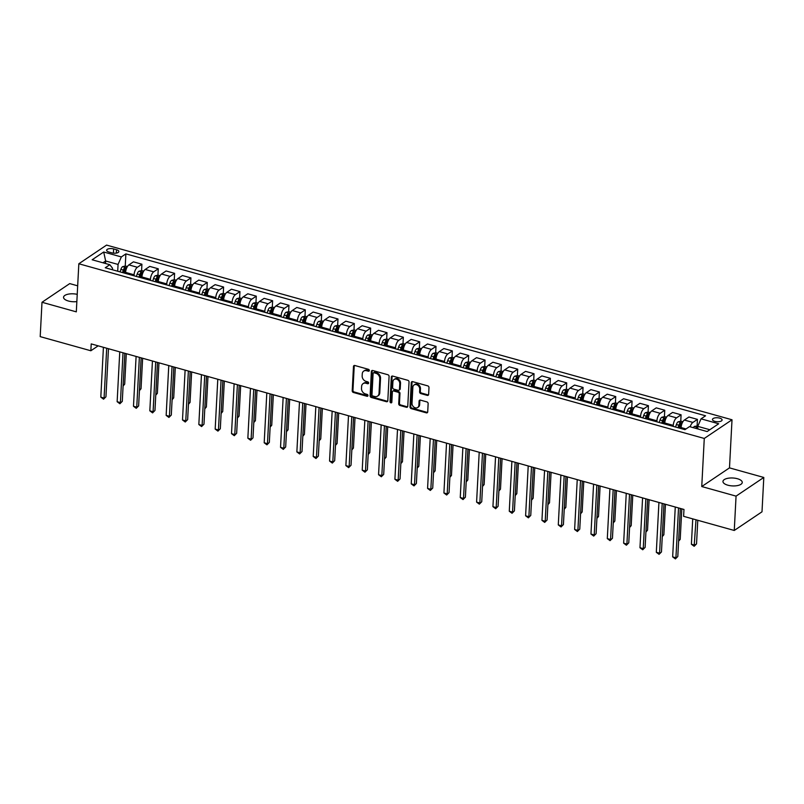 <?xml version="1.0" encoding="UTF-8"?>
<svg xmlns="http://www.w3.org/2000/svg" width="804" height="804" viewBox="0 0 804 804"><rect width="100%" height="100%" fill="white"/><g stroke="black" fill="none" stroke-linecap="round" stroke-linejoin="round"><path stroke-width="1.21" d="M369.317 370.513A1.035 0.834 -123.9 0 0 368.463 369.317L354.835 365.508A1.477 1.186 -123.9 0 0 353.479 366.493L352.212 390.774A1.477 1.186 -123.9 0 0 353.418 392.483L367.056 396.292A1.035 0.834 -123.9 0 0 367.157 394.402L365.388 393.91A4.734 3.799 -123.9 0 1 361.509 388.443L361.619 386.422A4.734 3.799 -123.9 0 1 363.076 383.639A4.734 3.799 -123.9 0 1 365.951 383.257L367.709 383.749A1.035 0.834 -123.9 0 0 367.81 381.86L366.041 381.367A4.734 3.799 -123.9 0 1 362.162 375.9L362.272 373.88A4.734 3.799 -123.9 0 1 363.73 371.096A4.734 3.799 -123.9 0 1 366.604 370.714L368.373 371.207A1.035 0.834 -123.9 0 0 369.317 370.513M737.409 478.722A9.658 3.96 3 0 0 722.967 481.445A9.658 3.96 3 0 0 727.811 485.184A9.658 3.96 3 0 0 742.253 482.46A9.658 3.96 3 0 0 737.409 478.722M77.224 294.354A9.658 3.96 3 0 0 63.546 297.269A9.658 3.96 3 0 0 68.39 301.008A9.658 3.96 3 0 0 76.852 301.601M719.68 418.12A4.824 1.98 3 0 0 712.455 419.487A4.824 1.98 3 0 0 714.877 421.356A4.824 1.98 3 0 0 722.103 419.989A4.824 1.98 3 0 0 719.68 418.12M427.276 395.387A1.477 1.186 -123.9 0 0 428.632 394.392L428.984 387.588A1.477 1.186 -123.9 0 0 427.778 385.88L412.633 381.649A1.477 1.186 -123.9 0 0 411.276 382.644L410.01 406.914A1.477 1.186 -123.9 0 0 411.216 408.623L426.361 412.854A1.477 1.186 -123.9 0 0 427.718 411.859L428.14 403.638A1.477 1.186 -123.9 0 0 426.934 401.93L420.452 400.121A1.477 1.186 -123.9 0 0 419.095 401.106L418.884 405.186A3.96 3.176 -123.9 0 1 417.668 407.517A3.96 3.176 -123.9 0 1 413.919 407.156A3.96 3.176 -123.9 0 1 412.02 403.266L412.864 387.287A3.96 3.176 -123.9 0 1 414.08 384.965A3.96 3.176 -123.9 0 1 417.829 385.317A3.96 3.176 -123.9 0 1 419.728 389.206L419.587 391.87A1.477 1.186 -123.9 0 0 420.793 393.578L427.276 395.387L428.029 394.885A1.477 1.186 -123.9 0 0 428.482 394.925M701.751 486.541L736.062 496.128L734.263 530.469L762.001 511.806L763.8 477.455L729.489 467.878L732.012 419.778L704.274 438.451L701.751 486.541L729.489 467.878M77.676 285.822L69.737 283.601L41.999 302.274L76.31 311.851L78.832 263.762L704.274 438.451M41.999 302.274L40.2 336.625L90.852 350.765L98.168 345.841M734.263 530.469L683.611 516.329L683.973 509.455L91.214 343.901L90.852 350.765M389.086 376.443A1.477 1.186 -123.9 0 0 387.87 374.734L372.734 370.503A1.477 1.186 -123.9 0 0 371.378 371.498L370.111 395.769A1.477 1.186 -123.9 0 0 371.317 397.477L386.463 401.709A1.477 1.186 -123.9 0 0 387.809 400.714L389.086 376.443M392.684 376.081L407.819 380.302A1.477 1.186 -123.9 0 1 409.035 382.011L407.759 406.291A1.477 1.186 -123.9 0 1 406.412 407.276L399.93 405.467A1.477 1.186 -123.9 0 1 398.714 403.759L399.236 393.92A1.477 1.186 -123.9 0 0 398.02 392.211L393.719 391.005A1.477 1.186 -123.9 0 0 392.372 392L391.829 402.251A1.035 0.834 -123.9 0 1 390.041 401.749L391.327 377.066A1.477 1.186 -123.9 0 1 392.684 376.081M108.992 252.054L111.867 252.858A4.673 1.92 3 0 0 118.861 251.541A4.673 1.92 3 0 0 116.52 249.732L113.635 248.928A4.673 1.92 3 0 0 106.641 250.245A4.673 1.92 3 0 0 108.992 252.054M732.012 419.778L106.57 245.099L78.832 263.762M112.429 269.762L112.51 268.184L109.806 264.707L105.264 267.752L684.958 429.668L689.49 426.612L707.138 431.547L718.686 423.768L701.038 418.844L705.57 415.789L125.886 253.883L121.344 256.938L118.057 264.446L117.706 271.229M109.806 264.707L92.158 259.772L103.706 252.004L121.344 256.938M736.062 496.128L763.8 477.455M105.515 263.501L105.646 260.978L102.952 262.787M118.057 264.446L105.646 260.978L103.706 252.004M709.831 429.728L697.751 426.361L697.621 428.884M697.098 425.778L697.43 419.376L688.938 416.995L684.395 420.05A6.03 2.633 105.6 0 0 681.109 427.567L681.058 428.572M680.757 421.206L681.088 414.804L676.556 417.859A6.03 2.633 105.6 0 0 673.27 425.376L673.219 426.381M681.088 414.804L672.596 412.432L668.064 415.487A6.03 2.633 105.6 0 0 664.777 423.004L664.717 424.009M664.416 416.643L664.757 410.241L660.215 413.296A6.03 2.633 105.6 0 0 656.928 420.814L656.878 421.819M664.757 410.241L656.255 407.869L651.722 410.924A6.03 2.633 105.6 0 0 648.436 418.442L648.386 419.447M648.074 412.08L648.416 405.678L643.873 408.733A6.03 2.633 105.6 0 0 640.587 416.251L640.537 417.256M648.416 405.678L639.914 403.306L635.381 406.362A6.03 2.633 105.6 0 0 632.095 413.879L632.044 414.884M631.743 407.517L632.075 401.116L627.542 404.171A6.03 2.633 105.6 0 0 624.256 411.688L624.195 412.693M632.075 401.116L623.582 398.744L619.04 401.799A6.03 2.633 105.6 0 0 615.753 409.316L615.703 410.321M615.402 402.955L615.733 396.553L611.201 399.608A6.03 2.633 105.6 0 0 607.914 407.125L607.864 408.13M615.733 396.553L607.241 394.181L602.709 397.236A6.03 2.633 105.6 0 0 599.422 404.744L599.362 405.759M599.06 398.392L599.402 391.99L594.859 395.045A6.03 2.633 105.6 0 0 591.573 402.553L591.523 403.568M599.402 391.99L590.9 389.618L586.367 392.674A6.03 2.633 105.6 0 0 583.081 400.181L583.031 401.196M582.719 393.829L583.061 387.427L578.528 390.483A6.03 2.633 105.6 0 0 575.242 397.99L575.182 399.005M583.061 387.427L574.558 385.056L570.026 388.111A6.03 2.633 105.6 0 0 566.74 395.618L566.689 396.633M566.388 389.267L566.719 382.865L562.187 385.92A6.03 2.633 105.6 0 0 558.901 393.427L558.85 394.442M566.719 382.865L558.227 380.493L553.685 383.548A6.03 2.633 105.6 0 0 550.398 391.056L550.348 392.071M550.047 384.704L550.378 378.302L545.846 381.357A6.03 2.633 105.6 0 0 542.559 388.865L542.509 389.88M550.378 378.302L541.886 375.93L537.353 378.975A6.03 2.633 105.6 0 0 534.067 386.493L534.007 387.508M533.705 380.141L534.047 373.739L529.504 376.795A6.03 2.633 105.6 0 0 526.218 384.302L526.168 385.317M534.047 373.739L525.545 371.368L521.012 374.413A6.03 2.633 105.6 0 0 517.726 381.93L517.675 382.945M517.374 375.579L517.706 369.177L513.173 372.222A6.03 2.633 105.6 0 0 509.887 379.739L509.826 380.754M517.706 369.177L509.213 366.805L504.671 369.85A6.03 2.633 105.6 0 0 501.384 377.367L501.334 378.382M501.033 371.016L501.364 364.614L496.832 367.659A6.03 2.633 105.6 0 0 493.545 375.177L493.495 376.192M501.364 364.614L492.872 362.242L488.34 365.287A6.03 2.633 105.6 0 0 485.053 372.805L484.993 373.82M484.691 366.453L485.033 360.051L480.49 363.096A6.03 2.633 105.6 0 0 477.204 370.614L477.154 371.629M485.033 360.051L476.531 357.669L471.998 360.725A6.03 2.633 105.6 0 0 468.712 368.242L468.662 369.257M468.35 361.89L468.692 355.489L464.149 358.534A6.03 2.633 105.6 0 0 460.863 366.051L460.813 367.066M468.692 355.489L460.189 353.107L455.657 356.162A6.03 2.633 105.6 0 0 452.371 363.679L452.32 364.684M452.019 357.318L452.35 350.916L447.818 353.971A6.03 2.633 105.6 0 0 444.532 361.488L444.471 362.503M452.35 350.916L443.858 348.544L439.316 351.599A6.03 2.633 105.6 0 0 436.029 359.117L435.979 360.122M435.678 352.755L436.009 346.353L431.477 349.408A6.03 2.633 105.6 0 0 428.19 356.926L428.14 357.931M436.009 346.353L427.517 343.981L422.984 347.037A6.03 2.633 105.6 0 0 419.698 354.554L419.638 355.559M419.336 348.192L419.678 341.79L415.135 344.846A6.03 2.633 105.6 0 0 411.849 352.363L411.799 353.368M419.678 341.79L411.176 339.419L406.643 342.474A6.03 2.633 105.6 0 0 403.357 349.991L403.306 350.996M402.995 343.63L403.337 337.228L398.804 340.283A6.03 2.633 105.6 0 0 395.518 347.8L395.457 348.805M403.337 337.228L394.844 334.856L390.302 337.911A6.03 2.633 105.6 0 0 387.015 345.429L386.965 346.434M386.664 339.067L386.995 332.665L382.463 335.72A6.03 2.633 105.6 0 0 379.176 343.238L379.126 344.243M386.995 332.665L378.503 330.293L373.96 333.348A6.03 2.633 105.6 0 0 370.674 340.856L370.624 341.871M370.322 334.504L370.654 328.102L366.121 331.158A6.03 2.633 105.6 0 0 362.835 338.675L362.785 339.68M370.654 328.102L362.162 325.731L357.629 328.786A6.03 2.633 105.6 0 0 354.343 336.293L354.283 337.308M353.981 329.941L354.323 323.54L349.78 326.595A6.03 2.633 105.6 0 0 346.494 334.102L346.444 335.117M354.323 323.54L345.82 321.168L341.288 324.223A6.03 2.633 105.6 0 0 338.002 331.73L337.951 332.745M337.65 325.379L337.981 318.977L333.449 322.032A6.03 2.633 105.6 0 0 330.163 329.539L330.102 330.555M337.981 318.977L329.489 316.605L324.947 319.66A6.03 2.633 105.6 0 0 321.66 327.168L321.61 328.183M321.309 320.816L321.64 314.414L317.108 317.469A6.03 2.633 105.6 0 0 313.821 324.977L313.771 325.992M321.64 314.414L313.148 312.042L308.615 315.098A6.03 2.633 105.6 0 0 305.329 322.605L305.269 323.62M304.967 316.253L305.309 309.852L300.766 312.907A6.03 2.633 105.6 0 0 297.48 320.414L297.43 321.429M305.309 309.852L296.807 307.48L292.274 310.525A6.03 2.633 105.6 0 0 288.988 318.042L288.937 319.057M288.626 311.691L288.968 305.289L284.425 308.334A6.03 2.633 105.6 0 0 281.139 315.851L281.088 316.866M288.968 305.289L280.465 302.917L275.933 305.962A6.03 2.633 105.6 0 0 272.646 313.48L272.596 314.495M272.295 307.128L272.626 300.726L268.094 303.771A6.03 2.633 105.6 0 0 264.807 311.289L264.747 312.304M272.626 300.726L264.134 298.354L259.591 301.399A6.03 2.633 105.6 0 0 256.305 308.917L256.255 309.932M255.953 302.565L256.285 296.163L251.752 299.209A6.03 2.633 105.6 0 0 248.466 306.726L248.416 307.741M256.285 296.163L247.793 293.792L243.26 296.837A6.03 2.633 105.6 0 0 239.974 304.354L239.914 305.369M239.612 298.003L239.954 291.601L235.411 294.646A6.03 2.633 105.6 0 0 232.125 302.163L232.075 303.178M239.954 291.601L231.451 289.219L226.919 292.274A6.03 2.633 105.6 0 0 223.633 299.791L223.582 300.807M223.281 293.44L223.612 287.028L219.08 290.083A6.03 2.633 105.6 0 0 215.794 297.601L215.733 298.616M223.612 287.028L215.12 284.656L210.578 287.711A6.03 2.633 105.6 0 0 207.291 295.229L207.241 296.234M206.94 288.867L207.271 282.465L202.739 285.52A6.03 2.633 105.6 0 0 199.452 293.038L199.402 294.043M207.271 282.465L198.779 280.093L194.236 283.149A6.03 2.633 105.6 0 0 190.95 290.666L190.9 291.671M190.598 284.304L190.93 277.903L186.397 280.958A6.03 2.633 105.6 0 0 183.111 288.475L183.061 289.48M190.93 277.903L182.438 275.531L177.905 278.586A6.03 2.633 105.6 0 0 174.619 286.103L174.558 287.108M174.257 279.742L174.599 273.34L170.056 276.395A6.03 2.633 105.6 0 0 166.77 283.912L166.719 284.917M174.599 273.34L166.096 270.968L161.564 274.023A6.03 2.633 105.6 0 0 158.277 281.541L158.227 282.546M157.926 275.179L158.257 268.777L153.725 271.832A6.03 2.633 105.6 0 0 150.438 279.35L150.378 280.355M158.257 268.777L149.765 266.405L145.222 269.461A6.03 2.633 105.6 0 0 141.936 276.968L141.886 277.983M141.584 270.616L141.916 264.214L137.383 267.27A6.03 2.633 105.6 0 0 134.097 274.787L134.047 275.792M141.916 264.214L133.424 261.843L128.891 264.898A6.03 2.633 105.6 0 0 125.605 272.405L125.545 273.42M125.022 270.255L125.072 269.42M125.243 266.054L125.886 253.883M141.363 274.817L141.403 273.983M157.705 279.38L157.745 278.546M174.036 283.943L174.086 283.119M190.377 288.505L190.417 287.681M206.718 293.068L206.759 292.244M223.06 297.631L223.1 296.807M239.391 302.193L239.441 301.369M255.732 306.766L255.772 305.932M272.074 311.329L272.114 310.495M288.415 315.892L288.455 315.057M304.746 320.454L304.796 319.62M321.087 325.017L321.128 324.183M337.429 329.58L337.469 328.746M353.76 334.142L353.81 333.308M370.101 338.705L370.141 337.871M386.443 343.268L386.483 342.434M402.784 347.83L402.824 347.006M419.115 352.393L419.165 351.569M435.456 356.956L435.497 356.132M451.798 361.519L451.838 360.694M468.139 366.081L468.179 365.257M484.47 370.654L484.521 369.82M500.812 375.217L500.852 374.383M517.153 379.779L517.193 378.945M533.484 384.342L533.534 383.508M549.825 388.905L549.866 388.071M566.167 393.468L566.207 392.633M582.508 398.03L582.548 397.196M598.839 402.593L598.89 401.759M615.181 407.156L615.221 406.321M631.522 411.718L631.562 410.884M647.853 416.281L647.903 415.457M664.194 420.844L664.245 420.02M680.536 425.406L680.576 424.582M697.43 419.376L692.897 422.422A6.03 2.633 105.6 0 0 690.184 426.803M697.751 426.361L701.038 418.844M369.277 370.724A1.035 0.834 -123.9 0 1 369.116 370.694L367.358 370.202A4.734 3.799 -123.9 0 0 364.483 370.594L363.73 371.096M363.076 383.639L363.82 383.136A4.734 3.799 -123.9 0 1 366.694 382.744L368.463 383.237A1.035 0.834 -123.9 0 0 368.624 383.267M354.373 365.468A1.477 1.186 -123.9 0 0 354.232 365.991L352.956 390.272A1.477 1.186 -123.9 0 0 354.172 391.98L367.8 395.779A1.035 0.834 -123.9 0 0 367.961 395.809M372.272 370.463A1.477 1.186 -123.9 0 0 372.131 370.996L370.855 395.266A1.477 1.186 -123.9 0 0 372.071 396.975L387.206 401.206A1.477 1.186 -123.9 0 0 387.669 401.246M374.041 372.785A1.035 0.834 -123.9 0 0 373.096 373.478L371.981 394.794A1.035 0.834 -123.9 0 0 372.825 395.98L374.694 396.503A4.734 3.799 -123.9 0 0 377.558 396.121A4.734 3.799 -123.9 0 0 379.026 393.337L379.789 378.774A4.734 3.799 -123.9 0 0 375.91 373.307L374.041 372.785L374.795 372.282A1.035 0.834 -123.9 0 0 374.172 372.363L373.418 372.875M377.558 396.121L378.312 395.618A4.734 3.799 -123.9 0 0 379.769 392.834L379.026 393.337M374.795 372.282L376.654 372.805A4.734 3.799 -123.9 0 1 380.533 378.262L379.769 392.834M392.824 391.126L393.578 390.623A1.477 1.186 -123.9 0 1 394.473 390.503L398.774 391.709A1.477 1.186 -123.9 0 1 399.98 393.417L399.467 403.256A1.477 1.186 -123.9 0 0 400.683 404.965L407.156 406.774A1.477 1.186 -123.9 0 0 407.618 406.814M392.221 376.041A1.477 1.186 -123.9 0 0 392.081 376.563L390.784 401.246A1.035 0.834 -123.9 0 0 391.799 402.472M399.769 383.699A3.96 3.176 -123.9 0 0 397.869 379.81A3.96 3.176 -123.9 0 0 394.121 379.458A3.96 3.176 -123.9 0 0 392.905 381.779L392.613 387.417A1.477 1.186 -123.9 0 0 393.819 389.126L398.121 390.322A1.477 1.186 -123.9 0 0 399.477 389.337L399.769 383.699L400.523 383.196A3.96 3.176 -123.9 0 0 398.623 379.307A3.96 3.176 -123.9 0 0 394.875 378.955L394.121 379.458M399.015 390.201L399.769 389.699A1.477 1.186 -123.9 0 0 400.221 388.824L399.477 389.337M400.523 383.196L400.221 388.824M414.08 384.965L414.834 384.453A3.96 3.176 -123.9 0 1 418.572 384.814A3.96 3.176 -123.9 0 1 420.472 388.704L420.331 391.367A1.477 1.186 -123.9 0 0 421.547 393.076L428.029 394.885M417.668 407.517L418.412 407.015A3.96 3.176 -123.9 0 0 419.638 404.683L418.884 405.186M419.989 400.08A1.477 1.186 -123.9 0 0 419.849 400.603L419.638 404.683M412.171 381.609A1.477 1.186 -123.9 0 0 412.03 382.131L410.754 406.412A1.477 1.186 -123.9 0 0 411.97 408.12L427.105 412.351A1.477 1.186 -123.9 0 0 427.567 412.382M127.384 266.576L125.394 266.023L122.59 266.667A4 1.749 105.6 0 0 120.871 269.4L120.057 271.883M123.133 385.227L124.69 384.171L126.288 353.69M124.107 273.018L124.932 270.536A4 1.749 -74.4 0 1 126.067 268.345L124.499 267.903A4 1.749 105.6 0 0 123.354 270.094L122.54 272.576M123.364 272.807L124.117 270.526A2.04 0.884 -74.4 0 1 124.389 269.883L124.499 267.903M124.69 384.171L123.092 386.02M106.691 348.222L104.078 398.05L100.812 397.136L103.414 347.308M108.47 348.715L105.947 396.794L103.565 399.186L100.812 397.136M105.947 396.794L103.565 399.186M143.725 271.139L141.725 270.586L138.921 271.229A4 1.749 105.6 0 0 137.213 273.963L136.389 276.445M139.474 389.789L141.032 388.744L142.63 358.262M140.449 277.581L141.263 275.099A4 1.749 -74.4 0 1 142.408 272.908L140.841 272.466A4 1.749 105.6 0 0 139.695 274.656L138.871 277.139M139.705 277.38L140.459 275.089A2.04 0.884 -74.4 0 1 140.73 274.445L140.841 272.466M141.032 388.744L139.434 390.593M160.066 275.702L158.066 275.149L155.262 275.792A4 1.749 105.6 0 0 153.554 278.526L152.73 281.018M155.805 394.352L157.363 393.307L158.961 362.825M156.78 282.144L157.604 279.661A4 1.749 -74.4 0 1 158.74 277.47L157.172 277.038A4 1.749 105.6 0 0 156.036 279.219L155.212 281.712M156.046 281.943L156.8 279.651A2.04 0.884 -74.4 0 1 157.071 279.008L157.172 277.038M157.363 393.307L155.765 395.156M176.408 280.264L174.408 279.712L171.604 280.355A4 1.749 105.6 0 0 169.895 283.088L169.071 285.581M172.146 398.915L173.704 397.869L175.302 367.388M173.121 286.706L173.945 284.224A4 1.749 -74.4 0 1 175.081 282.033L173.513 281.601A4 1.749 105.6 0 0 172.378 283.782L171.553 286.274M172.378 286.505L173.141 284.214A2.04 0.884 -74.4 0 1 173.413 283.571L173.513 281.601M173.704 397.869L172.106 399.719M123.022 352.785L120.409 402.613L117.143 401.698L119.756 351.871M124.811 353.278L122.288 401.357L119.896 403.749L117.143 401.698M122.288 401.357L119.896 403.749M139.363 357.348L136.75 407.176L133.484 406.261L136.097 356.433M141.142 357.84L138.63 405.919L136.238 408.311L133.484 406.261M138.63 405.919L136.238 408.311M155.705 361.911L153.092 411.738L149.825 410.824L152.438 360.996M157.483 362.403L154.961 410.482L152.579 412.874L149.825 410.824M154.961 410.482L152.579 412.874M192.739 284.827L190.749 284.274L187.935 284.917A4 1.749 105.6 0 0 186.226 287.651L185.412 290.143M188.488 403.477L190.045 402.432L191.643 371.95M189.463 291.269L190.277 288.787A4 1.749 -74.4 0 1 191.422 286.596L189.855 286.164A4 1.749 105.6 0 0 188.709 288.345L187.895 290.837M188.719 291.068L189.473 288.777A2.04 0.884 -74.4 0 1 189.744 288.133L189.855 286.164M190.045 402.432L188.448 404.281M172.036 366.473L169.433 416.301L166.157 415.387L168.77 365.559M173.825 366.976L171.302 415.045L168.92 417.437L166.157 415.387M171.302 415.045L168.92 417.437M209.08 289.4L207.08 288.837L204.276 289.48A4 1.749 105.6 0 0 202.568 292.214L201.744 294.706M204.829 408.04L206.387 406.995L207.985 376.513M205.794 295.832L206.618 293.349A4 1.749 -74.4 0 1 207.754 291.159L206.186 290.726A4 1.749 105.6 0 0 205.05 292.907L204.226 295.4M205.06 295.631L205.814 293.339A2.04 0.884 -74.4 0 1 206.085 292.696L206.186 290.726M206.387 406.995L204.779 408.844M225.421 293.962L223.422 293.4L220.618 294.043A4 1.749 105.6 0 0 218.909 296.787L218.085 299.269M221.16 412.603L222.718 411.558L224.316 381.076M222.135 300.394L222.959 297.912A4 1.749 -74.4 0 1 224.095 295.721L222.527 295.289A4 1.749 105.6 0 0 221.391 297.48L220.567 299.962M221.401 300.193L222.155 297.902A2.04 0.884 -74.4 0 1 222.427 297.269L222.527 295.289M222.718 411.558L221.12 413.407M241.753 298.525L239.763 297.962L236.959 298.606A4 1.749 105.6 0 0 235.24 301.349L234.426 303.832M237.502 417.165L239.059 416.12L240.657 385.639M238.476 304.957L239.301 302.475A4 1.749 -74.4 0 1 240.436 300.284L238.868 299.852A4 1.749 105.6 0 0 237.733 302.043L236.909 304.525M237.733 304.756L238.497 302.475A2.04 0.884 -74.4 0 1 238.768 301.832L238.868 299.852M239.059 416.12L237.461 417.969M258.094 303.088L256.104 302.525L253.29 303.168A4 1.749 105.6 0 0 251.582 305.912L250.758 308.394M253.843 421.728L255.401 420.683L256.999 390.201M254.818 309.53L255.632 307.038A4 1.749 -74.4 0 1 256.777 304.857L255.21 304.414A4 1.749 105.6 0 0 254.064 306.605L253.25 309.088M254.074 309.319L254.828 307.038A2.04 0.884 -74.4 0 1 255.099 306.394L255.21 304.414M255.401 420.683L253.803 422.532M274.435 307.651L272.435 307.088L269.631 307.741A4 1.749 105.6 0 0 267.923 310.475L267.099 312.957M270.184 426.291L271.742 425.246L273.34 394.764M271.149 314.093L271.973 311.6A4 1.749 -74.4 0 1 273.109 309.419L271.541 308.977A4 1.749 105.6 0 0 270.405 311.168L269.581 313.65M270.415 313.882L271.169 311.6A2.04 0.884 -74.4 0 1 271.44 310.957L271.541 308.977M271.742 425.246L270.134 427.095M188.377 371.036L185.764 420.864L182.498 419.959L185.111 370.121M190.156 371.538L187.644 419.608L185.252 421.999L182.498 419.959M187.644 419.608L185.252 421.999M204.718 375.599L202.105 425.427L198.839 424.522L201.452 374.684M206.497 376.101L203.985 424.17L201.593 426.562L198.839 424.522M203.985 424.17L201.593 426.562M221.06 380.161L218.447 429.999L215.181 429.085L217.783 379.247M222.839 380.664L220.316 428.733L217.934 431.125L215.181 429.085M220.316 428.733L217.934 431.125M237.391 384.724L234.778 434.562L231.512 433.647L234.125 383.809M239.18 385.227L236.657 433.296L234.276 435.688L231.512 433.647M236.657 433.296L234.276 435.688M253.732 389.287L251.119 439.125L247.853 438.21L250.466 388.382M255.511 389.789L252.999 437.858L250.607 440.25L247.853 438.21M252.999 437.858L250.607 440.25M290.777 312.213L288.777 311.65L285.973 312.304A4 1.749 105.6 0 0 284.264 315.037L283.44 317.52M286.515 430.854L288.073 429.808L289.671 399.327M287.49 318.655L288.314 316.163A4 1.749 -74.4 0 1 289.45 313.982L287.882 313.54A4 1.749 105.6 0 0 286.747 315.731L285.922 318.213M286.757 318.444L287.51 316.163A2.04 0.884 -74.4 0 1 287.782 315.52L287.882 313.54M288.073 429.808L286.475 431.658M270.074 393.849L267.461 443.687L264.194 442.773L266.807 392.945M271.852 394.352L269.33 442.421L266.948 444.823L264.194 442.773M269.33 442.421L266.948 444.823M307.108 316.776L305.118 316.223L302.304 316.866A4 1.749 105.6 0 0 300.596 319.6L299.781 322.082M302.857 435.426L304.414 434.371L306.012 403.889M303.832 323.218L304.656 320.726A4 1.749 -74.4 0 1 305.791 318.545L304.224 318.103A4 1.749 105.6 0 0 303.078 320.293L302.264 322.776M303.088 323.007L303.842 320.726A2.04 0.884 -74.4 0 1 304.113 320.082L304.224 318.103M304.414 434.371L302.817 436.22M286.415 398.412L283.802 448.25L280.536 447.336L283.139 397.508M288.194 398.915L285.671 446.984L283.289 449.386L280.536 447.336M285.671 446.984L283.289 449.386M323.449 321.339L321.449 320.786L318.645 321.429A4 1.749 105.6 0 0 316.937 324.163L316.113 326.645M319.198 439.989L320.756 438.934L322.354 408.452M320.173 327.781L320.987 325.298A4 1.749 -74.4 0 1 322.133 323.107L320.565 322.665A4 1.749 105.6 0 0 319.419 324.856L318.595 327.339M319.429 327.57L320.183 325.288A2.04 0.884 -74.4 0 1 320.454 324.645L320.565 322.665M320.756 438.934L319.158 440.783M302.746 402.985L300.133 452.813L296.867 451.898L299.48 402.07M304.535 403.477L302.013 451.546L299.621 453.948L296.867 451.898M302.013 451.546L299.621 453.948M339.791 325.901L337.791 325.349L334.987 325.992A4 1.749 105.6 0 0 333.278 328.725L332.454 331.208M335.529 444.552L337.087 443.496L338.685 413.015M336.504 332.343L337.328 329.861A4 1.749 -74.4 0 1 338.464 327.67L336.896 327.228A4 1.749 105.6 0 0 335.76 329.419L334.936 331.901M335.77 332.132L336.524 329.851A2.04 0.884 -74.4 0 1 336.796 329.208L336.896 327.228M337.087 443.496L335.489 445.346M319.087 407.548L316.474 457.375L313.208 456.461L315.821 406.633M320.866 408.04L318.354 456.109L315.962 458.511L313.208 456.461M318.354 456.109L315.962 458.511M356.132 330.464L354.132 329.911L351.328 330.555A4 1.749 105.6 0 0 349.619 333.288L348.795 335.77M351.871 449.114L353.428 448.059L355.026 417.577M352.845 336.906L353.67 334.424A4 1.749 -74.4 0 1 354.805 332.233L353.237 331.791A4 1.749 105.6 0 0 352.102 333.982L351.278 336.464M352.102 336.695L352.866 334.414A2.04 0.884 -74.4 0 1 353.137 333.771L353.237 331.791M353.428 448.059L351.83 449.908M335.429 412.11L332.816 461.938L329.55 461.024L332.163 411.196M337.208 412.603L334.685 460.672L332.303 463.074L329.55 461.024M334.685 460.672L332.303 463.074M372.463 335.027L370.473 334.474L367.659 335.117A4 1.749 105.6 0 0 365.951 337.851L365.137 340.333M368.212 453.677L369.77 452.622L371.368 422.15M369.187 341.469L370.001 338.986A4 1.749 -74.4 0 1 371.146 336.796L369.579 336.353A4 1.749 105.6 0 0 368.433 338.544L367.619 341.027M368.443 341.268L369.197 338.976A2.04 0.884 -74.4 0 1 369.468 338.333L369.579 336.353M369.77 452.622L368.172 454.471M351.76 416.673L349.157 466.501L345.881 465.586L348.494 415.758M353.549 417.165L351.026 465.245L348.645 467.637L345.881 465.586M351.026 465.245L348.645 467.637M388.804 339.589L386.804 339.037L384 339.68A4 1.749 105.6 0 0 382.292 342.414L381.468 344.906M384.553 458.24L386.111 457.195L387.709 426.713M385.518 346.032L386.342 343.549A4 1.749 -74.4 0 1 387.478 341.358L385.91 340.926A4 1.749 105.6 0 0 384.774 343.107L383.95 345.599M384.784 345.831L385.538 343.539A2.04 0.884 -74.4 0 1 385.809 342.896L385.91 340.926M386.111 457.195L384.503 459.044M405.146 344.152L403.146 343.599L400.342 344.243A4 1.749 105.6 0 0 398.633 346.976L397.809 349.469M400.884 462.802L402.442 461.757L404.04 431.276M401.859 350.594L402.683 348.112A4 1.749 -74.4 0 1 403.819 345.921L402.251 345.489A4 1.749 105.6 0 0 401.116 347.67L400.291 350.162M401.126 350.393L401.879 348.102A2.04 0.884 -74.4 0 1 402.151 347.459L402.251 345.489M402.442 461.757L400.844 463.606M421.477 348.715L419.487 348.162L416.683 348.805A4 1.749 105.6 0 0 414.964 351.539L414.15 354.031M417.226 467.365L418.783 466.32L420.381 435.838M418.201 355.157L419.025 352.675A4 1.749 -74.4 0 1 420.16 350.484L418.593 350.052A4 1.749 105.6 0 0 417.457 352.232L416.633 354.725M417.457 354.956L418.221 352.665A2.04 0.884 -74.4 0 1 418.492 352.021L418.593 350.052M418.783 466.32L417.186 468.169M437.818 353.288L435.828 352.725L433.014 353.368A4 1.749 105.6 0 0 431.306 356.102L430.482 358.594M433.567 471.928L435.125 470.883L436.723 440.401M434.542 359.72L435.356 357.237A4 1.749 -74.4 0 1 436.502 355.046L434.934 354.614A4 1.749 105.6 0 0 433.788 356.795L432.974 359.287M433.798 359.519L434.552 357.227A2.04 0.884 -74.4 0 1 434.823 356.584L434.934 354.614M435.125 470.883L433.527 472.732M454.159 357.85L452.16 357.288L449.356 357.931A4 1.749 105.6 0 0 447.647 360.664L446.823 363.157M449.908 476.491L451.466 475.445L453.054 444.964M450.873 364.282L451.697 361.8A4 1.749 -74.4 0 1 452.833 359.609L451.265 359.177A4 1.749 105.6 0 0 450.129 361.368L449.305 363.85M450.139 364.081L450.893 361.79A2.04 0.884 -74.4 0 1 451.165 361.157L451.265 359.177M451.466 475.445L449.858 477.295M470.501 362.413L468.501 361.85L465.697 362.493A4 1.749 105.6 0 0 463.988 365.237L463.164 367.719M466.24 481.053L467.797 480.008L469.395 449.526M467.214 368.845L468.039 366.363A4 1.749 -74.4 0 1 469.174 364.172L467.606 363.74A4 1.749 105.6 0 0 466.471 365.931L465.647 368.413M466.481 368.644L467.235 366.363A2.04 0.884 -74.4 0 1 467.506 365.719L467.606 363.74M467.797 480.008L466.199 481.857M486.832 366.976L484.842 366.413L482.028 367.056A4 1.749 105.6 0 0 480.32 369.8L479.506 372.282M482.581 485.616L484.139 484.571L485.737 454.089M483.556 373.418L484.38 370.925A4 1.749 -74.4 0 1 485.515 368.745L483.948 368.302A4 1.749 105.6 0 0 482.802 370.493L481.988 372.976M482.812 373.207L483.566 370.925A2.04 0.884 -74.4 0 1 483.837 370.282L483.948 368.302M484.139 484.571L482.541 486.42M503.173 371.538L501.173 370.976L498.369 371.619A4 1.749 105.6 0 0 496.661 374.362L495.837 376.845M498.922 490.179L500.48 489.133L502.078 458.652M499.887 377.981L500.711 375.488A4 1.749 -74.4 0 1 501.857 373.307L500.279 372.865A4 1.749 105.6 0 0 499.143 375.056L498.319 377.538M499.153 377.769L499.907 375.488A2.04 0.884 -74.4 0 1 500.178 374.845L500.279 372.865M500.48 489.133L498.882 490.983M519.515 376.101L517.515 375.538L514.711 376.192A4 1.749 105.6 0 0 513.002 378.925L512.178 381.408M515.253 494.741L516.811 493.696L518.409 463.215M516.228 382.543L517.052 380.051A4 1.749 -74.4 0 1 518.188 377.87L516.62 377.428A4 1.749 105.6 0 0 515.485 379.619L514.66 382.101M515.495 382.332L516.248 380.051A2.04 0.884 -74.4 0 1 516.52 379.408L516.62 377.428M516.811 493.696L515.213 495.545M535.856 380.664L533.856 380.101L531.052 380.754A4 1.749 105.6 0 0 529.344 383.488L528.519 385.97M531.595 499.314L533.152 498.259L534.75 467.777M532.57 387.106L533.394 384.613A4 1.749 -74.4 0 1 534.529 382.433L532.962 381.99A4 1.749 105.6 0 0 531.826 384.181L531.002 386.664M531.826 386.895L532.59 384.613A2.04 0.884 -74.4 0 1 532.861 383.97L532.962 381.99M533.152 498.259L531.555 500.108M552.187 385.227L550.197 384.674L547.383 385.317A4 1.749 105.6 0 0 545.675 388.051L544.851 390.533M547.936 503.877L549.494 502.822L551.092 472.34M548.911 391.669L549.725 389.186A4 1.749 -74.4 0 1 550.871 386.995L549.303 386.553A4 1.749 105.6 0 0 548.157 388.744L547.343 391.226M548.167 391.458L548.921 389.176A2.04 0.884 -74.4 0 1 549.192 388.533L549.303 386.553M549.494 502.822L547.896 504.671M568.529 389.789L566.529 389.236L563.725 389.88A4 1.749 105.6 0 0 562.016 392.613L561.192 395.096M564.277 508.44L565.835 507.384L567.433 476.903M565.242 396.231L566.066 393.749A4 1.749 -74.4 0 1 567.202 391.558L565.634 391.116A4 1.749 105.6 0 0 564.498 393.307L563.674 395.789M564.509 396.02L565.262 393.739A2.04 0.884 -74.4 0 1 565.534 393.096L565.634 391.116M565.835 507.384L564.227 509.233M584.87 394.352L582.87 393.799L580.066 394.442A4 1.749 105.6 0 0 578.357 397.176L577.533 399.658M580.609 513.002L582.166 511.947L583.764 481.465M581.583 400.794L582.408 398.312A4 1.749 -74.4 0 1 583.543 396.121L581.975 395.679A4 1.749 105.6 0 0 580.84 397.869L580.016 400.352M580.85 400.583L581.604 398.302A2.04 0.884 -74.4 0 1 581.875 397.658L581.975 395.679M582.166 511.947L580.568 513.796M601.201 398.915L599.211 398.362L596.407 399.005A4 1.749 105.6 0 0 594.689 401.739L593.875 404.221M596.95 517.565L598.508 516.51L600.106 486.028M597.925 405.357L598.749 402.874A4 1.749 -74.4 0 1 599.884 400.683L598.317 400.241A4 1.749 105.6 0 0 597.181 402.432L596.357 404.914M597.181 405.146L597.945 402.864A2.04 0.884 -74.4 0 1 598.216 402.221L598.317 400.241M598.508 516.51L596.91 518.359M617.542 403.477L615.552 402.925L612.738 403.568A4 1.749 105.6 0 0 611.03 406.301L610.206 408.784M613.291 522.128L614.849 521.082L616.447 490.601M614.266 409.919L615.08 407.437A4 1.749 -74.4 0 1 616.226 405.246L614.658 404.804A4 1.749 105.6 0 0 613.512 406.995L612.698 409.487M613.522 409.718L614.276 407.427A2.04 0.884 -74.4 0 1 614.547 406.784L614.658 404.804M614.849 521.082L613.251 522.932M633.884 408.04L631.884 407.487L629.08 408.13A4 1.749 105.6 0 0 627.371 410.864L626.547 413.356M629.632 526.69L631.19 525.645L632.778 495.163M630.597 414.482L631.421 412A4 1.749 -74.4 0 1 632.557 409.809L630.989 409.377A4 1.749 105.6 0 0 629.854 411.558L629.029 414.05M629.864 414.281L630.617 411.99A2.04 0.884 -74.4 0 1 630.889 411.346L630.989 409.377M631.19 525.645L629.582 527.494M650.225 412.603L648.225 412.05L645.421 412.693A4 1.749 105.6 0 0 643.713 415.427L642.888 417.919M645.964 531.253L647.521 530.208L649.119 499.726M646.939 419.045L647.763 416.562A4 1.749 -74.4 0 1 648.898 414.372L647.331 413.939A4 1.749 105.6 0 0 646.195 416.12L645.371 418.613M646.205 418.844L646.959 416.552A2.04 0.884 -74.4 0 1 647.23 415.909L647.331 413.939M647.521 530.208L645.924 532.057M666.556 417.175L664.566 416.613L661.752 417.256A4 1.749 105.6 0 0 660.044 419.989L659.23 422.482M662.305 535.816L663.863 534.771L665.461 504.289M663.28 423.607L664.104 421.125A4 1.749 -74.4 0 1 665.24 418.934L663.672 418.502A4 1.749 105.6 0 0 662.526 420.683L661.712 423.175M662.536 423.406L663.29 421.115A2.04 0.884 -74.4 0 1 663.561 420.472L663.672 418.502M663.863 534.771L662.265 536.62M368.101 421.236L365.488 471.064L362.222 470.149L364.835 420.321M369.88 421.728L367.368 469.807L364.976 472.199L362.222 470.149M367.368 469.807L364.976 472.199M384.443 425.798L381.83 475.626L378.563 474.712L381.176 424.884M386.221 426.291L383.699 474.37L381.317 476.762L378.563 474.712M383.699 474.37L381.317 476.762M400.784 430.361L398.171 480.189L394.905 479.274L397.508 429.447M402.563 430.854L400.04 478.933L397.658 481.325L394.905 479.274M400.04 478.933L397.658 481.325M417.115 434.924L414.502 484.752L411.236 483.847L413.849 434.009M418.904 435.426L416.382 483.495L414 485.887L411.236 483.847M416.382 483.495L414 485.887M433.456 439.486L430.843 489.314L427.577 488.41L430.19 438.572M435.235 439.989L432.723 488.058L430.331 490.45L427.577 488.41M432.723 488.058L430.331 490.45M449.798 444.049L447.185 493.877L443.919 492.973L446.532 443.135M451.577 444.552L449.054 492.621L446.672 495.013L443.919 492.973M449.054 492.621L446.672 495.013M466.129 448.612L463.526 498.45L460.25 497.535L462.863 447.697M467.918 449.114L465.395 497.184L463.014 499.575L460.25 497.535M465.395 497.184L463.014 499.575M482.47 453.175L479.857 503.013L476.591 502.098L479.204 452.26M484.259 453.677L481.737 501.746L479.345 504.138L476.591 502.098M481.737 501.746L479.345 504.138M498.812 457.737L496.199 507.575L492.932 506.661L495.545 456.833M500.59 458.24L498.078 506.309L495.686 508.711L492.932 506.661M498.078 506.309L495.686 508.711M515.153 462.3L512.54 512.138L509.274 511.223L511.887 461.395M516.932 462.802L514.409 510.872L512.027 513.274L509.274 511.223M514.409 510.872L512.027 513.274M531.484 466.873L528.881 516.701L525.605 515.786L528.218 465.958M533.273 467.365L530.751 515.434L528.369 517.836L525.605 515.786M530.751 515.434L528.369 517.836M547.825 471.435L545.212 521.263L541.946 520.349L544.559 470.521M549.604 471.928L547.092 519.997L544.7 522.399L541.946 520.349M547.092 519.997L544.7 522.399M564.167 475.998L561.554 525.826L558.288 524.911L560.901 475.084M565.946 476.491L563.423 524.56L561.041 526.962L558.288 524.911M563.423 524.56L561.041 526.962M580.508 480.561L577.895 530.389L574.629 529.474L577.232 479.646M582.287 481.053L579.764 529.132L577.383 531.524L574.629 529.474M579.764 529.132L577.383 531.524M596.839 485.124L594.226 534.951L590.96 534.037L593.573 484.209M598.628 485.616L596.106 533.695L593.724 536.087L590.96 534.037M596.106 533.695L593.724 536.087M613.181 489.686L610.568 539.514L607.301 538.6L609.914 488.772M614.959 490.179L612.447 538.258L610.055 540.65L607.301 538.6M612.447 538.258L610.055 540.65M629.522 494.249L626.909 544.077L623.643 543.162L626.256 493.334M631.301 494.741L628.778 542.821L626.396 545.212L623.643 543.162M628.778 542.821L626.396 545.212M645.853 498.812L643.25 548.64L639.974 547.735L642.587 497.897M647.642 499.314L645.12 547.383L642.738 549.775L639.974 547.735M645.12 547.383L642.738 549.775M682.897 421.738L680.898 421.175L678.094 421.819A4 1.749 105.6 0 0 676.385 424.552L675.561 427.045M678.646 540.378L680.204 539.333L681.802 508.852M679.611 428.17L680.435 425.688A4 1.749 -74.4 0 1 681.581 423.497L680.003 423.065A4 1.749 105.6 0 0 678.867 425.246L678.043 427.738M678.877 427.969L679.631 425.678A2.04 0.884 -74.4 0 1 679.903 425.035L680.003 423.065M680.204 539.333L678.606 541.182M662.194 503.374L659.581 553.202L656.315 552.298L658.928 502.46M663.983 503.877L661.461 551.946L659.069 554.338L656.315 552.298M661.461 551.946L659.069 554.338M697.932 425.939L694.435 426.381A4 1.749 105.6 0 0 693.349 427.688M692.726 518.871L691.4 544.248L694.666 545.152L696.535 543.896L697.782 520.278M697.912 428.06L696.344 427.627A4 1.749 105.6 0 0 695.832 428.381M696.535 543.896L694.154 546.288L695.993 519.786M694.154 546.288L691.4 544.248M678.536 507.937L675.923 557.765L672.657 556.86L675.27 507.022M680.315 508.44L677.802 556.509L675.41 558.901L672.657 556.86M677.802 556.509L675.41 558.901M686.033 428.944L681.109 427.567M673.27 425.376L664.777 423.004M656.928 420.814L648.436 418.442M640.587 416.251L632.095 413.879M624.256 411.688L615.753 409.316M607.914 407.125L599.422 404.744M591.573 402.553L583.081 400.181M575.242 397.99L566.74 395.618M558.901 393.427L550.398 391.056M542.559 388.865L534.067 386.493M526.218 384.302L517.726 381.93M509.887 379.739L501.384 377.367M493.545 375.177L485.053 372.805M477.204 370.614L468.712 368.242M460.863 366.051L452.371 363.679M444.532 361.488L436.029 359.117M428.19 356.926L419.698 354.554M411.849 352.363L403.357 349.991M395.518 347.8L387.015 345.429M379.176 343.238L370.674 340.856M362.835 338.675L354.343 336.293M346.494 334.102L338.002 331.73M330.163 329.539L321.66 327.168M313.821 324.977L305.329 322.605M297.48 320.414L288.988 318.042M281.139 315.851L272.646 313.48M264.807 311.289L256.305 308.917M248.466 306.726L239.974 304.354M232.125 302.163L223.633 299.791M215.794 297.601L207.291 295.229M199.452 293.038L190.95 290.666M183.111 288.475L174.619 286.103M166.77 283.912L158.277 281.541M150.438 279.35L141.936 276.968M134.097 274.787L125.605 272.405M137.383 267.27L128.891 264.898M153.725 271.832L145.222 269.461M170.056 276.395L161.564 274.023M186.397 280.958L177.905 278.586M202.739 285.52L194.236 283.149M219.08 290.083L210.578 287.711M235.411 294.646L226.919 292.274M251.752 299.209L243.26 296.837M268.094 303.771L259.591 301.399M284.425 308.334L275.933 305.962M300.766 312.907L292.274 310.525M317.108 317.469L308.615 315.098M333.449 322.032L324.947 319.66M349.78 326.595L341.288 324.223M366.121 331.158L357.629 328.786M382.463 335.72L373.96 333.348M398.804 340.283L390.302 337.911M415.135 344.846L406.643 342.474M431.477 349.408L422.984 347.037M447.818 353.971L439.316 351.599M464.149 358.534L455.657 356.162M480.49 363.096L471.998 360.725M496.832 367.659L488.34 365.287M513.173 372.222L504.671 369.85M529.504 376.795L521.012 374.413M545.846 381.357L537.353 378.975M562.187 385.92L553.685 383.548M578.528 390.483L570.026 388.111M594.859 395.045L586.367 392.674M611.201 399.608L602.709 397.236M627.542 404.171L619.04 401.799M643.873 408.733L635.381 406.362M660.215 413.296L651.722 410.924M676.556 417.859L668.064 415.487M692.897 422.422L684.395 420.05M113.414 253.149L113.635 248.928M116.339 253.089L116.52 249.732M367.358 370.202L366.604 370.714M368.463 383.237L367.709 383.749M366.694 382.744L365.951 383.257M367.8 395.779L367.056 396.292M354.172 391.98L353.418 392.483M352.956 390.272L352.212 390.774M354.232 365.991L353.479 366.493M369.116 370.694L368.373 371.207M387.206 401.206L386.463 401.709M372.071 396.975L371.317 397.477M370.855 395.266L370.111 395.769M372.131 370.996L371.378 371.498M380.533 378.262L379.789 378.774M376.654 372.805L375.91 373.307M407.156 406.774L406.412 407.276M400.683 404.965L399.93 405.467M399.467 403.256L398.714 403.759M399.98 393.417L399.236 393.92M398.774 391.709L398.02 392.211M394.473 390.503L393.719 391.005M390.784 401.246L390.041 401.749M392.081 376.563L391.327 377.066M421.547 393.076L420.793 393.578M420.331 391.367L419.587 391.87M420.472 388.704L419.728 389.206M419.849 400.603L419.095 401.106M427.105 412.351L426.361 412.854M411.97 408.12L411.216 408.623M410.754 406.412L410.01 406.914M412.03 382.131L411.276 382.644M126.741 267.792L122.65 266.647M123.354 270.094L120.871 269.4M125.806 270.777L124.932 270.536M143.082 272.355L138.992 271.209M139.695 274.656L137.213 273.963M142.137 275.34L141.263 275.099M159.423 276.918L155.333 275.772M156.036 279.219L153.554 278.526M158.478 279.903L157.604 279.661M175.764 281.48L171.674 280.335M172.378 283.782L169.895 283.088M174.82 284.465L173.945 284.224M192.096 286.043L188.005 284.897M188.709 288.345L186.226 287.651M191.161 289.028L190.277 288.787M208.437 290.606L204.347 289.47M205.05 292.907L202.568 292.214M207.492 293.591L206.618 293.349M224.778 295.168L220.688 294.033M221.391 297.48L218.909 296.787M223.834 298.153L222.959 297.912M241.12 299.731L237.029 298.596M237.733 302.043L235.24 301.349M240.175 302.726L239.301 302.475M257.451 304.294L253.36 303.158M254.064 306.605L251.582 305.912M256.516 307.289L255.632 307.038M273.792 308.867L269.702 307.721M270.405 311.168L267.923 310.475M272.847 311.851L271.973 311.6M290.133 313.429L286.043 312.284M286.747 315.731L284.264 315.037M289.189 316.414L288.314 316.163M306.465 317.992L302.374 316.846M303.078 320.293L300.596 319.6M305.53 320.977L304.656 320.726M322.806 322.555L318.716 321.409M319.419 324.856L316.937 324.163M321.861 325.54L320.987 325.298M339.147 327.117L335.057 325.972M335.76 329.419L333.278 328.725M338.203 330.102L337.328 329.861M355.489 331.68L351.398 330.534M352.102 333.982L349.619 333.288M354.544 334.665L353.67 334.424M371.82 336.243L367.729 335.097M368.433 338.544L365.951 337.851M370.885 339.228L370.001 338.986M388.161 340.806L384.071 339.66M384.774 343.107L382.292 342.414M387.216 343.79L386.342 343.549M404.502 345.368L400.412 344.223M401.116 347.67L398.633 346.976M403.558 348.353L402.683 348.112M420.844 349.931L416.753 348.785M417.457 352.232L414.964 351.539M419.899 352.916L419.025 352.675M437.175 354.494L433.085 353.358M433.788 356.795L431.306 356.102M436.24 357.478L435.356 357.237M453.516 359.056L449.426 357.921M450.129 361.368L447.647 360.664M452.572 362.041L451.697 361.8M469.858 363.619L465.767 362.483M466.471 365.931L463.988 365.237M468.913 366.614L468.039 366.363M486.189 368.182L482.098 367.046M482.802 370.493L480.32 369.8M485.254 371.177L484.38 370.925M502.53 372.744L498.44 371.609M499.143 375.056L496.661 374.362M501.585 375.739L500.711 375.488M518.871 377.317L514.781 376.171M515.485 379.619L513.002 378.925M517.927 380.302L517.052 380.051M535.213 381.88L531.122 380.734M531.826 384.181L529.344 383.488M534.268 384.865L533.394 384.613M551.544 386.443L547.454 385.297M548.157 388.744L545.675 388.051M550.609 389.427L549.725 389.186M567.885 391.005L563.795 389.86M564.498 393.307L562.016 392.613M566.941 393.99L566.066 393.749M584.227 395.568L580.136 394.422M580.84 397.869L578.357 397.176M583.282 398.553L582.408 398.312M600.568 400.131L596.478 398.985M597.181 402.432L594.689 401.739M599.623 403.116L598.749 402.874M616.899 404.693L612.809 403.548M613.512 406.995L611.03 406.301M615.964 407.678L615.08 407.437M633.24 409.256L629.15 408.11M629.854 411.558L627.371 410.864M632.296 412.241L631.421 412M649.582 413.819L645.491 412.673M646.195 416.12L643.713 415.427M648.637 416.804L647.763 416.562M665.913 418.381L661.823 417.246M662.526 420.683L660.044 419.989M664.978 421.366L664.104 421.125M682.254 422.944L678.164 421.809M678.867 425.246L676.385 424.552M681.31 425.929L680.435 425.688M697.701 427.266L694.505 426.371M696.304 428.512L696.344 427.627"/></g></svg>
